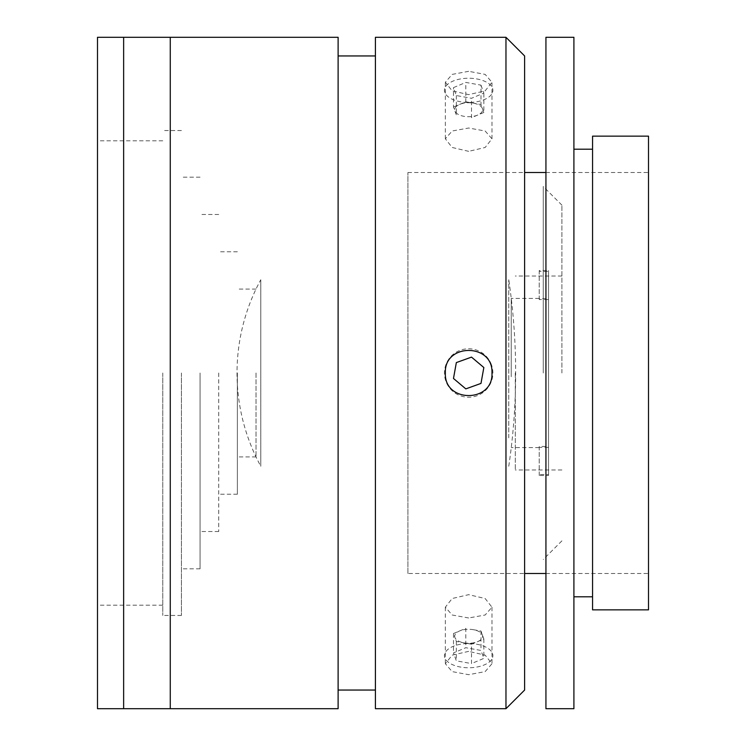 <?xml version="1.0" encoding="UTF-8"?>
<svg xmlns="http://www.w3.org/2000/svg" width="746" height="746" viewBox="0 0 746 746"><rect width="100%" height="100%" fill="white"/><g stroke="black" fill="none" stroke-linecap="round" stroke-linejoin="round"><path stroke-width="0.56" stroke-dasharray="3.73 2.8" d="M162.768 373L162.768 615.45L162.768 373M181.418 373L181.418 615.45L181.418 373M200.068 373L200.068 568.825L200.068 373M218.718 373L218.718 531.525L218.718 373M237.368 373L237.368 494.225L237.368 373M256.018 373L256.018 456.925L256.018 373M97.493 37.3L97.493 708.7M123.64 37.3L123.64 708.7L123.64 37.3M123.64 373L123.64 111.9L123.64 373M97.493 373L97.493 140.808L97.493 373M561.915 373L561.915 205.15L561.915 373M543.265 373L543.265 186.5L543.265 373M515.29 373L515.29 469.98L515.29 373M260.783 279.75L260.783 466.25L260.783 279.75A194.893 194.893 0 0 0 237.023 373L237.023 373A194.893 194.893 0 0 0 260.783 466.25M548.543 447.386L539.218 447.386L539.218 446.453L548.543 446.453L548.543 298.614L539.218 298.614L539.218 299.547L548.543 299.547L548.543 475.491L548.543 271.441L539.218 271.441L539.218 270.509L548.543 270.509L548.543 298.614M511.243 376.739L511.243 298.4L511.243 376.739M548.543 446.453L548.543 474.559L539.218 474.559L539.218 475.491L548.543 475.491M539.218 446.453L539.218 474.559M548.543 474.559L548.543 270.509M539.218 270.509L539.218 298.614M539.218 299.547L539.218 271.441M548.543 299.547L548.543 271.441M539.218 475.491L539.218 447.386M508.763 437.865L508.763 279.75L508.763 437.865M445.353 373C443.889 403.026 493.395 403.129 491.978 373C493.414 342.918 443.926 342.927 445.353 373M468.665 71.318L452.179 74.386L445.353 82.274L452.179 90.872L468.665 94.63L485.142 90.872L491.978 82.274L485.152 74.386L468.665 71.318M505.965 37.3L505.965 708.7M375.415 37.3L375.415 708.7M468.665 651.37L452.179 655.137L445.353 663.726L452.179 671.614L468.665 674.682L485.142 671.614L491.978 663.726L485.152 655.137L468.665 651.37M468.665 617.977L452.188 615.002L445.353 607.197L452.179 598.516L468.665 594.665L485.152 598.525L491.978 607.197L485.152 615.002L468.665 617.977M468.665 151.335L452.188 147.484L445.353 138.803L452.179 130.998L468.665 128.023L485.152 130.998L491.978 138.803L485.152 147.484L468.665 151.335M524.615 690.05L524.615 55.95M338.115 37.3L338.115 708.7M170.265 37.3L170.265 708.7L170.265 37.3M338.115 373L338.115 690.05L338.115 373M524.615 373L524.615 102.575L524.615 373M592.557 609.855L592.557 136.145M648.507 609.855L648.507 136.145M407.922 573.487L407.922 172.512L407.922 573.487L524.615 573.487M545.932 573.487L648.507 573.487L648.507 172.512L648.507 573.487M407.922 172.512L524.615 172.512M545.932 172.512L648.507 172.512M545.932 708.7L545.932 37.3M573.907 708.7L573.907 37.3M573.907 596.8L573.907 149.2L573.907 596.8M592.557 596.8L592.557 149.2L592.557 596.8M545.932 643.425L545.932 102.575L545.932 643.425M480.983 383.416L483.846 367.536L471.519 357.12L456.347 362.584L453.484 378.464L465.812 388.88L480.983 383.416M491.455 364.794A24.226 24.226 0 0 0 460.459 350.21A24.226 24.226 0 0 0 445.875 381.206A24.226 24.226 0 0 0 476.871 395.79A24.226 24.226 0 0 0 491.455 364.794M455.517 107.368A13.969 6.984 0 0 1 473.393 103.162A13.969 6.984 0 0 1 481.813 112.096A13.969 6.984 0 0 1 468.665 116.721A13.969 6.984 0 0 1 455.517 107.368M480.983 85.147L483.846 93.082L471.519 98.285L456.347 95.553L453.484 87.618L465.812 82.414L480.983 85.147L480.983 104.524L483.846 112.469L483.846 93.082M483.846 112.469L471.519 117.672L471.519 98.285M456.347 95.553L456.347 114.94L453.484 107.004L453.484 87.618M453.484 107.004L465.812 101.792L465.812 82.414M491.455 94.453A24.226 12.113 0 0 1 460.459 101.745A24.226 12.113 0 0 1 445.875 86.247A24.226 12.113 0 0 1 476.871 78.955A24.226 12.113 0 0 1 491.455 94.453M465.812 101.792L480.983 104.524M471.519 644.208L456.347 641.476L454.911 637.504A13.969 6.984 180 0 1 455.517 633.904A13.969 6.984 180 0 1 459.648 630.929A13.969 6.984 180 0 1 468.665 629.279A13.969 6.984 180 0 1 473.393 629.699A13.969 6.984 180 0 1 482.42 635.033A13.969 6.984 180 0 1 481.813 638.632A13.969 6.984 180 0 1 477.682 641.607L471.519 644.208L471.519 663.586L456.347 660.853L453.484 652.918L465.812 647.715L480.983 650.447L483.846 658.382L471.519 663.586M473.393 629.699L480.983 631.06L482.42 635.033L483.846 638.996L477.682 641.607A13.969 6.984 180 0 1 463.937 642.838A13.969 6.984 180 0 1 454.911 637.504L453.484 633.531L453.484 652.918M483.846 638.996L483.846 658.382M456.347 641.476L456.347 660.853M453.484 633.531L465.812 628.328L465.812 647.715M491.455 659.753A24.226 12.113 180 0 1 460.459 667.045A24.226 12.113 180 0 1 445.875 651.547A24.226 12.113 180 0 1 476.871 644.255A24.226 12.113 180 0 1 491.455 659.753M480.983 631.06L480.983 650.447M170.265 180.607L170.265 651.734L170.265 180.607M123.64 180.607L123.64 651.734L123.64 180.607M181.418 615.45L162.768 615.45M200.068 568.825L181.418 568.825M218.718 531.525L200.068 531.525M237.368 494.225L218.718 494.225M256.018 456.925L237.368 456.925M256.018 289.075L237.368 289.075M237.368 251.775L218.718 251.775M218.718 214.475L200.068 214.475M200.068 177.175L181.418 177.175M181.418 130.55L162.768 130.55M162.768 605.192L97.493 605.192M162.768 140.808L97.493 140.808M561.915 205.15L543.265 186.5M561.915 469.98L515.29 469.98M561.915 276.02L515.29 276.02M561.915 540.85L543.265 559.5M539.218 447.6L511.243 447.6M539.218 298.4L511.243 298.4M508.763 466.25A634.585 634.585 0 0 0 508.763 279.75M445.353 607.197L445.353 663.726M445.353 138.803L445.353 82.274M491.978 138.803L491.978 82.274M491.978 607.197L491.978 663.726"/><path stroke-width="1.12" d="M123.64 373L123.64 37.3L97.493 37.3L97.493 708.7L123.64 708.7L123.64 373M491.978 373C493.414 403.082 443.926 403.073 445.353 373C443.889 342.974 493.395 342.871 491.978 373M505.965 373L505.965 37.3L375.415 37.3L375.415 708.7L505.965 708.7L505.965 373M505.965 37.3L524.615 55.95L524.615 690.05L505.965 708.7M338.115 373L338.115 37.3L123.64 37.3L123.64 708.7L170.265 708.7L170.265 37.3L170.265 708.7L338.115 708.7L338.115 373M592.557 136.145L648.507 136.145L648.507 609.855L592.557 609.855L592.557 136.145M524.615 573.487L545.932 573.487M524.615 172.512L545.932 172.512M545.932 37.3L573.907 37.3L573.907 708.7L545.932 708.7L545.932 37.3M573.907 149.2L592.557 149.2M573.907 596.8L592.557 596.8M480.983 383.416L483.846 367.536L471.519 357.12L456.347 362.584L453.484 378.464L465.812 388.88L480.983 383.416M375.415 55.95L338.115 55.95M375.415 690.05L338.115 690.05"/></g></svg>
